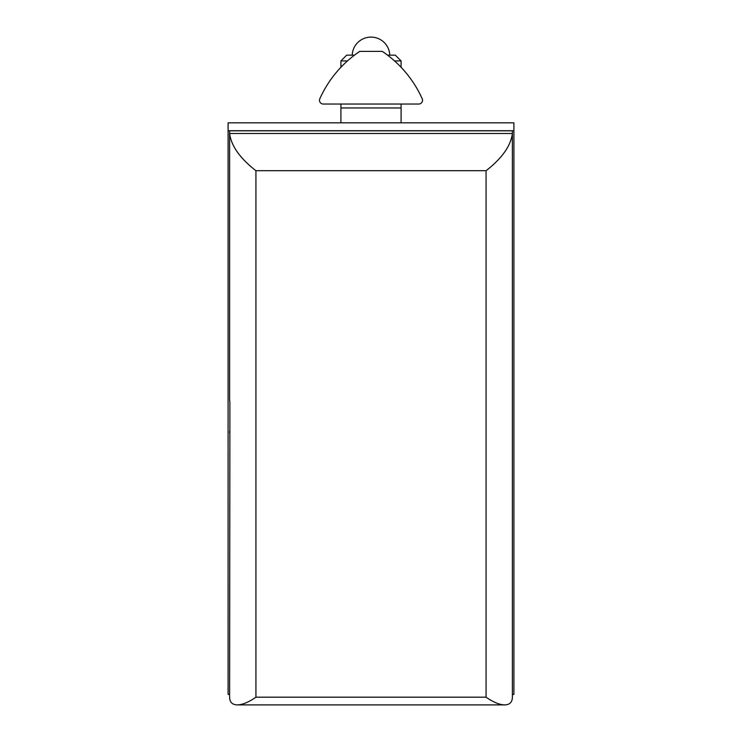 <?xml version="1.0" encoding="UTF-8"?>
<svg xmlns="http://www.w3.org/2000/svg" width="742" height="742" viewBox="0 0 742 742"><rect width="100%" height="100%" fill="white"/><g stroke="black" fill="none" stroke-linecap="round" stroke-linejoin="round"><path stroke-width="1.11" d="M512.388 694.429L513.9 694.429L513.9 122.838L228.1 122.838L228.1 694.429L229.612 694.429M513.9 130.713L228.1 130.713M401.088 104.038L401.088 107.952L340.912 107.952L340.912 122.838M401.088 107.952L401.088 122.838M387.565 55.149L395.319 55.149L401.088 60.918L401.088 67.272M347.469 60.918L340.912 60.918L346.681 55.149L354.463 55.149M394.549 60.918L401.088 60.918M382.306 51.393A112.812 112.812 0 0 1 422.189 98.732A3.756 3.756 0 0 1 418.757 104.038L323.262 104.038A3.756 3.756 0 0 1 319.83 98.732A112.812 112.812 0 0 1 359.712 51.393L382.306 51.393M359.712 51.393L354.797 54.889M340.912 107.952L340.912 104.038L323.262 104.038A3.756 3.756 0 0 1 319.83 98.732M229.612 431.288A26.322 18.615 0 0 0 229.881 433.949L229.881 402.034A26.322 18.615 180 0 1 229.612 399.382L229.612 130.815L512.388 130.815L512.388 133.477C510.802 145.886 502.028 158.296 486.066 170.706L255.934 170.706C239.972 158.296 231.198 145.886 229.612 133.477L512.388 133.477L512.388 697.192C512.277 702.21 509.708 704.779 504.681 704.9L237.319 704.9C232.292 704.779 229.723 702.21 229.612 697.192L229.881 428.626M255.934 170.706L255.934 697.192C248.709 702.21 242.504 704.779 237.319 704.9M255.934 697.192L486.066 697.192C493.291 702.21 499.496 704.779 504.681 704.9M486.066 697.192L486.066 170.706M340.912 60.918L340.912 67.29M389.791 55.149A18.8 18.8 0 0 0 371 37.1A18.8 18.8 0 0 0 352.209 55.149"/></g></svg>
